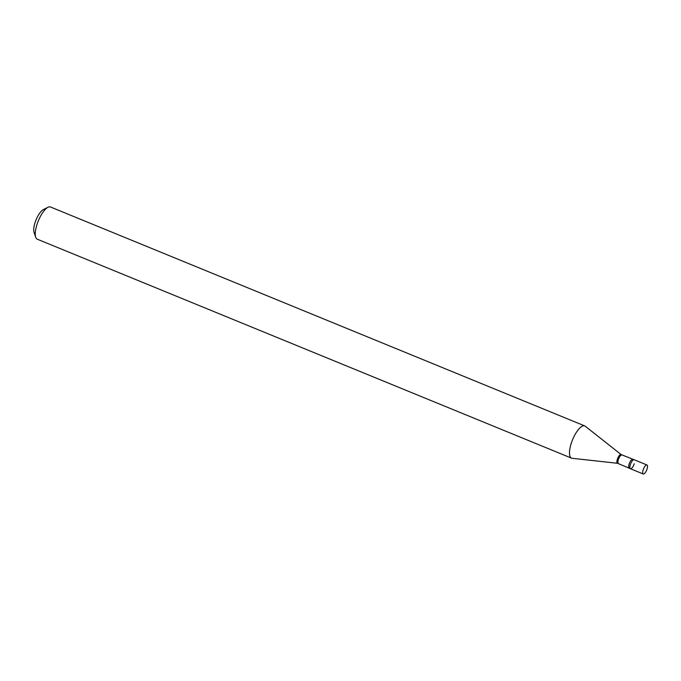 <?xml version="1.0" encoding="UTF-8"?>
<svg xmlns="http://www.w3.org/2000/svg" width="681" height="681" viewBox="0 0 681 681"><rect width="100%" height="100%" fill="white"/><g stroke="black" fill="none" stroke-linecap="round" stroke-linejoin="round"><path stroke-width="1.02" d="M646.524 464.944A4.878 1.685 -67.7 0 1 646.95 464.97A4.878 1.685 -67.7 0 1 646.873 469.567A4.878 1.685 -67.7 0 1 643.681 474.01A4.878 1.685 -67.7 0 1 643.256 473.993A4.878 1.685 -67.7 0 1 643.332 469.388A4.878 1.685 -67.7 0 1 646.524 464.944M643.256 473.993L630.427 468.732A4.878 1.685 -67.7 0 1 630.512 464.136A4.878 1.685 -67.7 0 1 633.696 459.692A4.878 1.685 -67.7 0 1 634.13 459.709L646.95 464.97M634.232 463.761A4.878 1.685 -67.7 0 1 630.223 468.596A4.878 1.685 -67.7 0 1 630.325 464.689A4.878 1.685 -67.7 0 1 633.883 459.666L621.166 454.585L585.243 426.221A17.408 6.01 -67.7 0 0 584.724 425.914L50.505 206.99A17.408 6.01 -67.7 0 0 47.993 207.279A17.408 6.01 -67.7 0 0 36.91 224.756A17.408 6.01 -67.7 0 0 35.718 237.243A17.408 6.01 -67.7 0 0 37.302 239.21L571.521 458.143A17.408 6.01 -67.7 0 1 571.129 443.689A17.408 6.01 -67.7 0 1 584.724 425.914M35.718 237.243L34.05 232.366A13.237 4.571 -67.7 0 1 34.961 222.874A13.237 4.571 -67.7 0 1 43.38 209.586L47.993 207.279M630.223 468.596L617.599 463.293L572.1 458.287A17.408 6.01 -67.7 0 1 571.521 458.143M618.442 463.506A4.58 1.583 -67.7 0 1 618.339 459.701A4.58 1.583 -67.7 0 1 621.915 455.019M617.599 463.293A4.724 1.634 -67.7 0 1 617.344 459.326A4.724 1.634 -67.7 0 1 621.166 454.585M629.21 467.915A4.58 1.583 -67.7 0 1 629.108 464.11A4.58 1.583 -67.7 0 1 632.683 459.437"/></g></svg>
